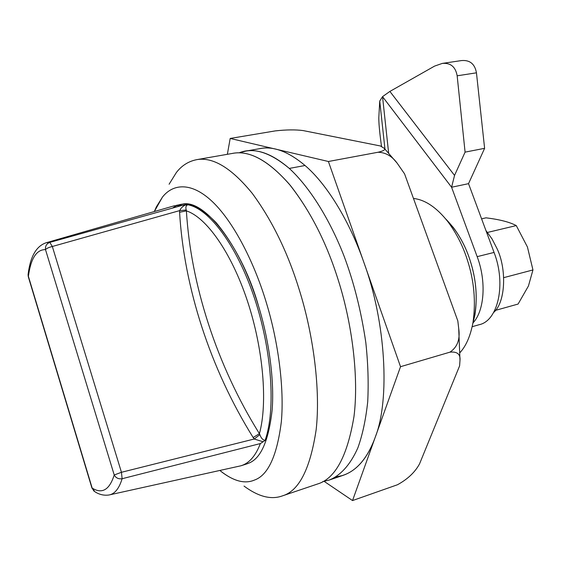 <?xml version="1.0" encoding="UTF-8"?>
<svg xmlns="http://www.w3.org/2000/svg" width="561" height="561" viewBox="0 0 561 561"><rect width="100%" height="100%" fill="white"/><g stroke="black" fill="none" stroke-linecap="round" stroke-linejoin="round"><path stroke-width="0.84" d="M289.308 168.426C273.361 154.787 259 148.981 246.237 151.014L239.119 152.83C253.235 147.052 269.967 152.248 289.308 168.426C310.247 187.69 330.099 220.375 343.9 255.697C353.865 282.106 361.172 311.053 365.814 342.547C368.037 363.24 368.668 382.981 367.714 401.76C365.814 419.474 362.532 434.831 357.869 447.839C350.099 465.378 340.022 475.721 329.37 480.006C340.022 475.721 350.099 465.378 357.869 447.839C362.532 434.831 365.814 419.474 367.714 401.76C368.668 382.981 368.037 363.24 365.814 342.547C361.172 311.053 353.865 282.106 343.9 255.697C330.099 220.375 310.247 187.69 289.308 168.426L305.037 165.502C288.95 151.996 274.385 146.288 261.328 148.377L246.237 151.014M322.715 481.64L329.37 480.006L322.715 481.64M378.086 152.241L328.402 161.498L230.185 138.448L275.339 130.888C286.412 129.675 295.682 129.577 303.143 130.58L380.4 145.972L384.313 148.377C385.695 149.654 383.612 150.944 378.072 152.241L378.093 152.262C385.554 152.424 391.901 156.042 397.132 163.132L404.558 173.847L457.825 320.913L458.716 328.564C460.286 339.37 457.362 347.238 449.936 352.154C457.201 351.438 460.553 354.166 459.992 360.358L459.599 365.884L419.551 463.863C415.028 472.222 407.658 479.192 397.447 484.76L352.532 500.566L374.797 438.464C365.828 462.005 352.82 474.823 335.773 476.934L342.526 475.546C356.501 470.945 367.259 458.589 374.797 438.464L375.344 436.935C390.098 399.579 385.863 322.014 363.921 262.548C349.868 221.883 327.175 184.338 305.037 165.502C288.059 151.274 272.751 145.692 259.112 148.763M282.66 495.791L317.582 483.989C335.226 478.722 347.357 456.219 353.991 416.479C358.991 376.606 351.943 323.227 338.43 280.64C326.958 243.769 311.025 212.149 290.619 185.775C269.799 161.589 250.928 150.706 234.014 153.146L197.563 159.506C188.959 161 181.89 165.341 176.35 172.543L169.099 184.232M244.021 486.071C257.885 496.338 270.262 499.746 281.159 496.303L282.435 495.875C298.992 490.987 310.233 468.933 316.159 429.719C320.562 390.288 313.571 336.845 300.394 293.459L299.392 290.177C287.842 252.576 272.099 220.27 252.162 193.25C231.868 168.461 213.671 157.213 197.563 159.506M254.421 480.083C268.053 475.307 277.022 455.883 281.334 421.816C284.42 387.651 278.109 341.887 266.91 304.602C255.199 264.645 234.75 223.516 213.243 202.465C191.792 181.568 173.069 183.573 162.487 197.051L156.344 206.918L154.317 211.546L162.487 197.051C173.069 183.573 191.792 181.568 213.243 202.465C234.75 223.516 255.199 264.645 266.91 304.602C278.109 341.887 284.42 387.651 281.334 421.816C277.022 455.883 268.053 475.307 254.421 480.083C245.227 484.01 234.498 481.429 222.226 472.355L219.87 470.462C233.06 481.072 244.575 484.276 254.421 480.083M246.083 464.143L248.909 463.106C260.949 458.358 268.705 440.609 272.155 409.86C274.539 379.131 268.572 338.669 258.551 306.124C242.731 249.133 204.281 197.318 181.596 204.351L180.151 204.625M459.992 352.61C466.135 345.913 470.462 335.913 472.972 322.603C476.008 301.481 474.094 280.465 467.222 259.54C462.832 245.781 456.402 233.187 447.937 221.749C436.738 207.549 425.245 199.786 413.464 198.44M472.678 324.209L474.964 314.749C477.607 296.425 475.959 278.235 470.02 260.185C466.226 248.306 460.658 237.408 453.302 227.478L445.722 218.958C456.738 230.192 464.838 243.937 470.02 260.185C477.243 282.611 478.126 303.95 472.678 324.209M248.909 463.106C260.949 458.358 268.705 440.609 272.155 409.86C274.539 379.131 268.572 338.669 258.551 306.124C248.264 272.253 234.203 244.512 216.364 222.899C198.503 204.569 183.945 199.611 172.69 208.026M317.582 483.989C335.226 478.722 347.357 456.219 353.991 416.479C358.991 376.606 351.943 323.227 338.43 280.64C326.663 242.843 310.282 210.677 289.28 184.155C267.885 160.067 248.754 149.857 231.875 153.518M194.772 206.196L194.176 206.792M449.943 352.161L400.526 366.698L328.402 161.498M230.185 138.448L227.359 154.31M374.797 438.464L375.344 436.935C390.098 399.579 385.863 322.014 363.921 262.548C349.868 221.883 327.175 184.338 305.037 165.502M375.344 436.935L400.526 366.698M324.202 481.394L352.532 500.566M457.159 75.805C455.588 66.857 450.637 62.72 442.299 63.407L434.572 66.107L389.888 91.429L454.543 175.418L465.083 152.129L457.159 75.805L476.457 72.818C474.858 63.961 469.873 59.873 461.521 60.567L442.299 63.407M384.951 149.044L379.734 101.064L378.822 117.6C378.724 122.424 379.453 130.804 381.017 142.746L381.536 146.449M379.734 101.064L382.539 96.639L389.888 91.429M454.543 175.418L451.584 187.241L477.166 256.65C486.541 281.377 484.459 310.689 473.112 322.778M472.166 326.698L479.115 324.721C498 321.011 506.422 284.161 494.066 252.436L468.533 183.664L484.613 148.328L465.083 152.129M468.533 183.664L451.584 187.241L382.539 96.639L388.633 153.006M484.613 148.328L476.457 72.818M121.449 472.292L254.203 439.018L259.862 434.642C261.082 438.099 262.821 440.02 265.08 440.392L263.158 441.773L254.203 439.018L253.165 437.538C209.898 368.135 183.966 286.706 179.583 212.275L179.583 210.634L52.327 246.489L121.449 472.292L114.22 474.978L45.497 249.617C36.528 249.498 30.827 258.397 28.387 276.321L92.179 488.112C102.151 494.255 109.5 489.872 114.22 474.978C115.875 477.965 118.511 479.213 122.123 478.722L121.449 472.292M186.238 210.003L179.583 210.634L181.287 207.998L183.44 206.097L185.523 204.975L187.746 204.772C185.95 205.585 185.446 207.325 186.238 210.003L186.392 210.88C190.845 284.511 216.581 365.022 259.406 433.667L253.165 437.538M179.583 212.275L186.392 210.88C206.308 217.275 231.265 252.422 247.289 300.591C263.326 348.704 267.863 403.135 259.406 433.667L259.862 434.642M92.004 488.259L28.316 276.811L28.148 274.041C30.364 256.356 36.437 245.907 46.374 242.689L49.824 242.394L182.36 205.34L185.523 204.975M263.158 441.773L260.346 443.569L122.123 478.722C119.114 488.582 114.732 494.003 108.995 494.991C104.136 495.693 99.493 494.648 95.047 491.864L92.179 488.112L93.932 491.148M108.995 494.991L240.886 465.798C249.154 463.323 255.648 455.918 260.346 443.569M182.36 205.34L174.261 205.796L46.374 242.689M485.945 230.571L492.095 239.028L496.969 248.509C506.73 268.495 505.84 302.056 493.652 312.47M481.59 218.846L486.008 217.829C499.479 219.463 509.563 222.051 516.267 225.585L527.431 246.98L532.95 269.946L528.441 285.998L518.091 304.055L495.51 310.366M532.95 269.946L503.722 277.653M516.267 225.585L487.502 232.436M494.066 252.436L477.166 256.65M187.746 204.772C208.937 208.376 236.84 245.304 254.399 297.947C272.008 350.52 275.893 410.007 265.08 440.392M49.824 242.394L52.327 246.489C48.828 247.373 46.549 248.411 45.497 249.617C45.139 246.083 46.584 243.677 49.824 242.394M329.616 479.914L342.526 475.546M472.972 322.603L474.964 314.749M453.302 227.478L447.937 221.749M397.132 163.132L384.313 148.377M459.992 360.358L458.716 328.564M28.274 276.671L28.064 274.673M247.233 463.779L240.886 465.798M181.596 204.351L176.252 205.382"/></g></svg>
